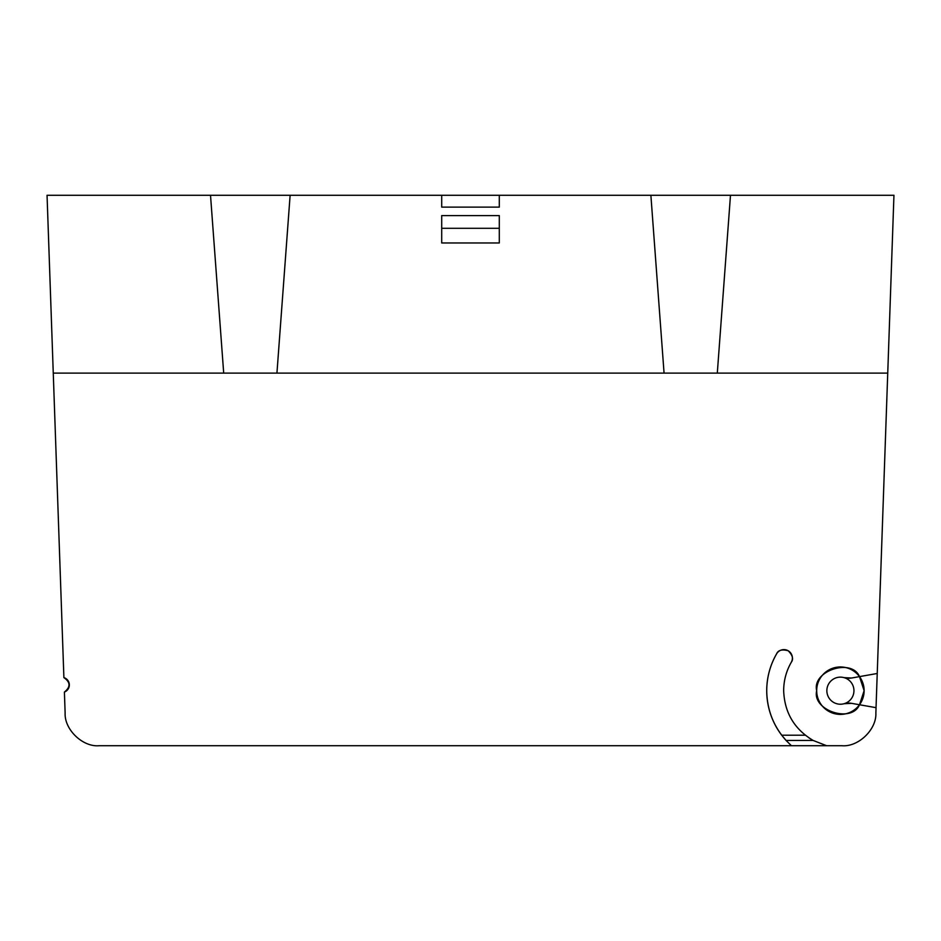 <?xml version="1.0" encoding="UTF-8"?>
<svg xmlns="http://www.w3.org/2000/svg" width="941" height="941" viewBox="0 0 941 941"><rect width="100%" height="100%" fill="white"/><g stroke="black" fill="none" stroke-linecap="round" stroke-linejoin="round"><path stroke-width="1.41" d="M877.247 673.485L859.498 676.614C851.711 657.759 811.777 670.874 816.694 690.682C811.777 710.479 851.711 723.605 859.498 704.75L864.12 690.682L859.498 676.614A23.713 23.713 0 0 1 859.498 704.75L876.059 707.667L875.871 713.031C876.694 729.475 858.415 747.119 842.019 745.731L826.645 745.731L813.177 740.461C794.333 729.204 784.5 712.619 783.665 690.682C783.712 680.555 786.253 671.098 791.263 662.311C793.686 659.088 792.651 655.23 788.17 650.749C782.042 649.102 778.183 650.137 776.596 653.842A73.68 73.68 0 0 0 766.727 690.682C766.986 709.69 773.443 726.276 786.088 740.461L791.428 745.731L98.981 745.731C82.585 747.119 64.306 729.475 65.129 713.031L64.4 692.058C70.704 687.024 70.54 682.213 63.894 677.626L53.261 373.118L887.739 373.118L876.036 707.667M844.065 703.727A13.55 13.55 0 0 1 826.857 690.682A13.55 13.55 0 0 1 844.065 677.638L851.593 678.014L859.498 676.614A23.713 23.713 0 0 0 824.492 673.097A23.713 23.713 0 0 0 824.492 708.267A23.713 23.713 0 0 0 859.498 704.75L851.593 703.35L844.065 703.727A13.55 13.55 0 0 1 826.857 690.682A13.55 13.55 0 0 1 844.065 677.638A13.55 13.55 0 0 1 844.065 703.727A16.938 16.938 0 0 1 851.593 703.35L859.498 704.75L851.593 703.35M63.917 677.638A7.622 7.622 0 0 1 64.423 692.058M791.428 745.731L826.645 745.731M791.263 662.311A8.469 8.469 0 0 0 788.17 650.749A8.469 8.469 0 0 0 776.596 653.842C770.079 665.263 766.797 677.532 766.727 690.682A73.68 73.68 0 0 0 781.7 735.203L786.088 740.461L813.177 740.461L808.978 737.92M805.237 735.203L781.7 735.203M887.739 373.118L893.95 195.269L730.487 195.269L717.301 373.118M499.295 215.595L499.295 242.966L441.705 242.966L441.705 215.595L499.295 215.595M664.064 373.118L650.878 195.269L499.295 195.269L499.295 207.126L441.705 207.126L441.705 195.269L290.122 195.269L276.936 373.118M223.699 373.118L210.513 195.269L47.05 195.269L53.261 373.118M844.065 677.638A16.938 16.938 0 0 0 851.593 678.014M290.122 195.269L210.513 195.269M730.487 195.269L650.878 195.269M499.295 195.269L441.705 195.269M441.705 228.298L499.295 228.298"/></g></svg>
